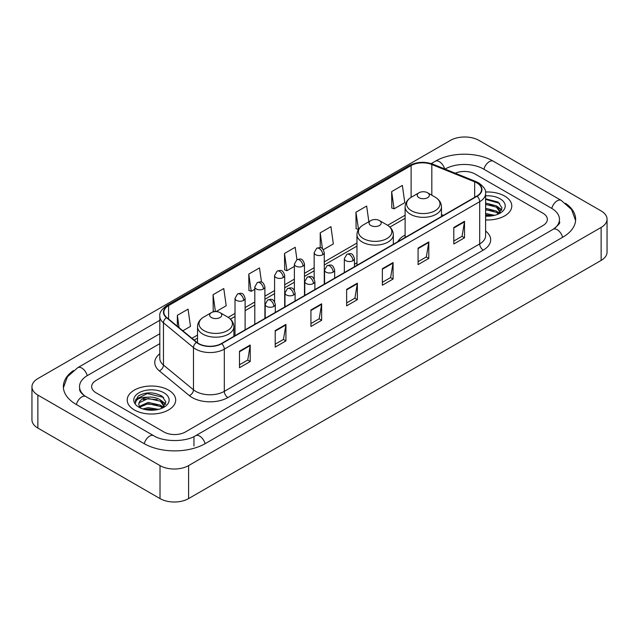 <?xml version="1.0" encoding="UTF-8"?>
<svg xmlns="http://www.w3.org/2000/svg" width="639" height="639" viewBox="0 0 639 639"><rect width="100%" height="100%" fill="white"/><g stroke="black" fill="none" stroke-linecap="round" stroke-linejoin="round"><path stroke-width="0.96" d="M356.961 262.829A26.774 15.456 0 0 0 354.445 264.37M405.11 235.032A26.774 15.456 0 0 0 397.762 241.734M504.698 196.085A24.242 14.002 0 0 0 485.512 192.027A24.242 14.002 0 0 1 504.698 196.085A24.242 14.002 0 0 1 511.799 205.982A24.242 14.002 0 0 0 504.698 196.085M168.592 390.125A24.242 14.002 0 0 0 142.17 387.09A24.242 14.002 0 0 0 127.201 400.022A24.242 14.002 0 0 0 134.302 409.926A24.242 14.002 0 0 0 160.724 412.962A24.242 14.002 0 0 0 175.693 400.022A24.242 14.002 0 0 0 168.592 390.125A24.242 14.002 0 0 0 142.17 387.09A24.242 14.002 0 0 0 127.201 400.022A24.242 14.002 0 0 0 134.302 409.926A24.242 14.002 0 0 0 160.724 412.962A24.242 14.002 0 0 0 175.693 400.022A24.242 14.002 0 0 0 168.592 390.125M476.838 182.882A16.167 9.329 180 0 1 481.566 189.479A16.167 9.329 180 0 1 476.838 196.077L221.453 343.526A16.167 9.329 180 0 1 196.788 342.28L166.779 317.535A16.167 9.329 180 0 1 163.856 312.183A16.167 9.329 180 0 1 168.592 305.586L411.117 165.557A16.167 9.329 180 0 1 431.82 164.511L474.673 181.835A16.167 9.329 180 0 1 476.838 182.882M477.117 182.722A16.566 9.569 0 0 0 474.913 181.644L432.052 164.319A16.566 9.569 0 0 0 410.837 165.389L168.305 305.418A16.566 9.569 0 0 0 166.444 317.671L196.453 342.408A16.566 9.569 0 0 0 221.741 343.686L477.117 196.245A16.566 9.569 0 0 0 477.117 182.722M239.489 351.218L239.489 367.713L250.208 361.522L250.208 345.028L239.489 351.218M239.489 364.789L247.748 360.021L250.168 345.579A4.042 2.332 -120 0 0 250.208 345.028M247.676 360.061L250.208 361.522M275.209 330.595L275.209 347.089L285.929 340.906L285.929 324.404L275.209 330.595M275.209 344.165L283.46 339.397L285.881 324.955A4.042 2.332 -120 0 0 285.929 324.404M283.389 339.445L285.929 340.906M310.929 309.971L310.929 326.473L321.641 320.283L321.641 303.789L310.929 309.971M310.929 323.542L319.18 318.781L321.601 304.332A4.042 2.332 -120 0 0 321.641 303.789M319.109 318.821L321.641 320.283M453.794 227.484L453.794 243.986L464.513 237.796L464.513 221.302L453.794 227.484M453.794 241.055L462.053 236.294L464.473 221.853A4.042 2.332 -120 0 0 464.513 221.302M461.981 236.334L464.513 237.796M418.082 248.108L418.082 264.61L428.793 258.42L428.793 241.925L418.082 248.108M418.082 261.678L426.333 256.918L428.753 242.469A4.042 2.332 -120 0 0 428.793 241.925M426.261 256.958L428.793 258.42M382.362 268.731L382.362 285.226L393.081 279.043L393.081 262.541L382.362 268.731M382.362 282.302L390.613 277.534L393.033 263.092A4.042 2.332 -120 0 0 393.081 262.541M390.541 277.574L393.081 279.043M346.642 289.355L346.642 305.849L357.361 299.659L357.361 283.165L346.642 289.355M346.642 302.918L354.901 298.157L357.321 283.716A4.042 2.332 -120 0 0 357.361 283.165M354.829 298.197L357.361 299.659M485.608 219.936A24.242 14.002 0 0 0 511.799 205.982A24.242 14.002 0 0 1 485.608 219.936M163.951 431.988A15.152 8.746 0 0 0 185.382 431.988L542.91 225.567A15.152 8.746 0 0 0 547.351 219.385A15.152 8.746 0 0 0 542.91 213.194L475.049 174.016A15.152 8.746 0 0 0 455.24 173.201A15.152 8.746 0 0 1 475.049 174.016L542.91 213.194A15.152 8.746 0 0 1 547.351 219.385A15.152 8.746 0 0 1 542.91 225.567L185.382 431.988A15.152 8.746 0 0 1 163.951 431.988L96.09 392.809L163.951 431.988M159.814 343.646L96.09 380.437A15.152 8.746 0 0 0 91.649 386.619A15.152 8.746 0 0 0 96.09 392.809A15.152 8.746 0 0 1 91.649 386.619A15.152 8.746 0 0 1 96.09 380.437L159.814 343.646M216.094 311.592L226.198 305.762L223.778 288.524L213.059 294.715L213.234 311.113M182.85 330.786L190.478 326.385L188.058 309.148L177.346 315.331L177.346 326.249M323.31 249.697L333.35 243.898L330.93 226.661L320.211 232.852L320.211 247.692M368.847 221.725L366.65 206.038L355.931 212.228L356.107 228.626M391.651 191.604L394.071 208.841L404.783 202.659L402.362 185.422L391.651 191.604L391.819 208.002M261.495 282.142L259.498 267.909L248.779 274.091L248.954 290.489M296.951 259.666L295.21 247.285L284.499 253.467L284.667 269.866M284.499 253.467L286.919 270.704L294.379 266.399M286.919 270.704L284.499 269.802M320.211 232.852L322.447 248.763M355.931 212.228L358.527 229.361M358.351 229.465L355.931 228.562M394.071 208.841L391.651 207.939M248.779 274.091L251.199 291.328L254.801 289.251M251.199 291.328L248.779 290.425M214.648 311.64L213.059 311.049M213.059 294.715L215.431 311.592M177.346 315.331L179.08 327.671M554.436 228.506A27.277 15.751 0 0 0 559.476 219.385A27.277 15.751 0 0 0 551.481 208.25L483.619 169.071A27.277 15.751 0 0 0 445.048 169.071L445.032 169.079M159.814 333.742L87.519 375.484A27.277 15.751 0 0 0 79.524 386.619A27.277 15.751 0 0 0 84.564 395.741M160.022 465.599A20.208 11.662 0 0 0 188.593 465.599L601.131 227.428A20.208 11.662 0 0 0 607.05 219.177A20.208 11.662 0 0 0 601.131 210.926L478.978 140.404A20.208 11.662 0 0 0 450.407 140.404L37.869 378.584A20.208 11.662 0 0 0 31.95 386.827A20.208 11.662 0 0 0 37.869 395.078L160.022 465.599L160.022 498.596A20.208 11.662 0 0 0 188.593 498.596L601.131 260.416A20.208 11.662 0 0 0 607.05 252.173L607.05 219.177M31.95 386.827L31.95 419.823A20.208 11.662 0 0 0 37.869 428.074L160.022 498.596M73.405 370.58A43.444 25.081 0 0 0 63.365 386.619A43.444 25.081 0 0 0 76.089 404.359L143.951 443.538A43.444 25.081 0 0 0 205.383 443.538L562.911 237.117A43.444 25.081 0 0 0 575.635 219.385A43.444 25.081 0 0 0 565.595 203.346M485.608 213.506L494.666 215.327M485.608 214.816L492.485 215.782M485.608 208.266L496.479 211.102L499.075 213.586M485.608 209.576L496.479 212.412L498.404 214.041M485.608 203.026L496.479 205.87L500.177 211.685L500.089 212.643M485.608 204.336L496.479 207.172L500.137 212.34M485.608 216.126A17.676 10.208 0 0 0 500.049 213.194A17.676 10.208 0 0 0 500.049 198.761A17.676 10.208 0 0 0 485.608 195.838M498.612 213.945L502.014 207.963L498.132 202.084L485.608 198.793M485.608 199.392L499.69 203.33M485.608 204.632L493.38 205.614M498.803 207.963L501.607 210.311M485.608 209.872L493.38 210.854M498.803 213.202L499.211 213.474M485.608 215.111L492.294 215.814M497.31 206.469L501.767 209.848M497.31 211.709L499.626 213.107M419.008 197.707A6.063 3.499 0 0 0 427.579 197.707A6.063 3.499 0 0 0 427.579 192.762L435.103 197.108A16.702 9.641 0 0 0 435.103 197.108A16.702 9.641 0 0 1 435.103 210.742A16.702 9.641 0 0 1 411.484 210.742A16.702 9.641 0 0 1 411.484 197.108C407.37 199.552 405.246 202.795 405.11 206.844A18.188 10.496 0 0 0 410.438 214.265A18.188 10.496 0 0 0 430.255 216.541A18.188 10.496 0 0 0 441.477 206.844C441.341 202.795 439.225 199.552 435.111 197.108L427.579 192.762A6.063 3.499 0 0 0 419.008 192.762A6.063 3.499 0 0 0 419.008 197.707M370.86 225.511A6.063 3.499 0 0 0 379.43 225.511A6.063 3.499 0 0 0 379.43 220.559L386.962 224.904A16.702 9.641 0 0 1 386.962 238.547A16.702 9.641 0 0 1 363.335 238.547A16.702 9.641 0 0 1 363.335 224.904C359.222 227.348 357.097 230.591 356.961 234.641A18.188 10.496 0 0 0 362.289 242.061A18.188 10.496 0 0 0 382.106 244.338A18.188 10.496 0 0 0 393.328 234.641C393.201 230.591 391.076 227.348 386.962 224.904L379.43 220.559A6.063 3.499 0 0 0 370.86 220.559A6.063 3.499 0 0 0 370.86 225.511M211.421 317.559A6.063 3.499 0 0 0 219.992 317.559A6.063 3.499 0 0 0 219.992 312.615L227.516 316.96A16.702 9.641 0 0 1 227.516 330.595A16.702 9.641 0 0 1 203.897 330.595A16.702 9.641 0 0 1 203.889 316.96C199.775 319.404 197.659 322.647 197.523 326.697A18.188 10.496 0 0 0 202.851 334.117A18.188 10.496 0 0 0 222.668 336.394A18.188 10.496 0 0 0 233.89 326.697C233.754 322.647 231.63 319.404 227.516 316.96L219.992 312.615A6.063 3.499 0 0 0 211.421 312.615A6.063 3.499 0 0 0 211.421 317.559M142.824 408.936L148.184 407.626L158.56 409.367M144.925 409.511L148.184 408.936L156.387 409.831M139.422 406.372L148.184 402.394L160.381 405.15L162.977 407.626M139.861 407.091L148.184 403.696L160.381 406.46L162.298 408.081M162.514 407.986L165.908 402.011L162.034 396.132C153.727 391.843 145.796 391.795 138.256 395.988L135.348 401.316L135.628 403.033C135.787 399.191 139.741 397.258 147.481 397.226A12.628 7.293 0 0 0 138.823 404.152A12.628 7.293 0 0 0 139.438 406.396L140.939 408.233M147.481 397.226C152.322 396.723 156.619 397.618 160.381 399.91L164.079 405.733L163.991 406.692M138.823 404.295L139.254 402.746L148.184 398.464L160.381 401.22L164.039 406.388M163.951 392.809A17.676 10.208 0 0 0 138.951 392.809A17.676 10.208 0 0 0 138.951 407.243A17.676 10.208 0 0 0 163.951 407.243A17.676 10.208 0 0 0 163.951 392.809M135.348 401.436L135.899 399.279L147.282 393.576L163.592 397.378M143.376 399.543L147.282 398.816L157.282 399.663M162.697 402.011L165.509 404.359M143.376 404.783L147.282 404.056L157.282 404.902M162.697 407.251L163.113 407.514M145.261 409.583L156.196 409.855M161.204 400.517L165.669 403.896M161.204 405.749L163.528 407.155M485.608 231.046A25.256 14.585 180 0 1 483.268 250.113L227.883 397.554A5.048 2.915 60 0 1 224.313 391.364L479.689 243.922A20.208 11.662 0 0 0 485.608 235.671L485.608 193.441A20.208 11.662 180 0 1 479.689 201.692A5.048 2.915 -120 0 0 477.117 196.245M227.883 397.554A25.256 14.585 180 0 1 192.171 397.554A25.256 14.585 180 0 1 189.336 395.605L159.327 370.86A25.256 14.585 180 0 1 159.814 353.75M195.742 391.364A20.208 11.662 0 0 0 224.313 391.364L224.313 349.134A20.208 11.662 180 0 1 193.473 347.576L163.464 322.831A20.208 11.662 180 0 1 159.814 316.137L159.814 358.375A20.208 11.662 0 0 0 163.464 365.069L193.473 389.806A20.208 11.662 0 0 0 195.742 391.364M485.608 193.441C486.287 190.286 483.963 186.764 478.643 182.882L475.991 181.588A5.048 2.364 112 0 0 474.913 181.644M475.991 181.588L433.138 164.263C424.767 161.308 416.828 161.739 409.311 165.557A5.048 2.915 60 0 1 410.837 165.389M168.305 305.418A5.048 2.915 -120 0 0 166.779 305.578C161.531 309.348 159.215 312.87 159.814 316.137M166.444 317.671A5.048 3.379 129.5 0 0 163.464 322.831L163.464 365.069A5.048 3.379 -50.5 0 1 159.327 370.86M433.138 164.263A5.048 2.364 112 0 0 432.052 164.319M196.453 342.408A5.048 3.379 129.5 0 0 193.473 347.576L193.473 389.806A5.048 3.379 -50.5 0 1 189.336 395.605M221.741 343.686A5.048 2.915 60 0 1 224.313 349.134L479.689 201.692L479.689 243.922A5.048 2.915 60 0 0 483.268 250.113M168.592 305.586L168.592 319.029M474.673 181.835L474.673 197.323M431.82 164.511L431.82 195.207M443.402 215.383L441.477 214.608M411.117 165.557L411.117 197.323M405.11 215.223L387.633 225.311M356.961 243.02L324.269 261.894M314.164 267.725L304.476 273.316M294.379 279.155L284.69 284.746M274.586 290.577L264.905 296.169M254.801 301.999L245.112 307.591M235.016 313.422L228.187 317.367M197.523 335.068L191.948 338.287M346.642 289.874L357.321 283.716M382.362 269.251L393.033 263.092M418.082 248.635L428.753 242.469M453.794 228.011L464.473 221.853M310.929 310.498L321.601 304.332M275.209 331.114L285.881 324.955M239.489 351.738L250.168 345.579M205.079 443.714A8.083 4.665 -120 0 0 199.672 436.11A8.083 4.665 -120 0 0 195.63 435.71C185.685 442.14 163.64 442.14 153.703 435.71L85.842 396.531C85.035 396.236 81.097 393.552 79.859 390.709L79.524 389.095M144.254 443.714A8.083 4.665 -60 0 1 149.662 436.11A8.083 4.665 -60 0 1 153.703 435.71M76.392 404.535A8.083 4.665 -60 0 1 81.8 396.931A8.083 4.665 -60 0 1 85.842 396.531M63.405 387.761L67.43 376.77L77.758 367.665A8.083 4.665 60 0 1 81.8 368.064A8.083 4.665 60 0 1 87.216 375.668M431.229 163.592L435.295 161.244A8.083 4.665 60 0 1 439.328 161.643A8.083 4.665 60 0 1 444.656 168.928M435.295 161.244C451.054 151.866 477.613 151.866 493.38 161.244A8.083 4.665 120 0 0 489.338 161.643A8.083 4.665 120 0 0 483.923 169.239M575.595 220.519L571.57 209.528L561.242 200.422A8.083 4.665 120 0 0 557.2 200.822A8.083 4.665 120 0 0 551.784 208.426M562.608 237.293A8.083 4.665 -120 0 0 557.2 229.697A8.083 4.665 -120 0 0 553.158 229.297L195.63 435.71M188.593 498.596L188.593 465.599M37.869 428.074L37.869 395.078M601.131 260.416L601.131 227.428M193.952 446.014L193.952 436.94M352.968 260.704A5.048 2.915 0 0 0 354.445 258.643C352.401 252.165 350.404 253.459 346.873 254.274A5.048 2.915 60 0 1 349.397 254.522A5.048 2.915 -120 0 1 352.968 260.704A5.048 2.915 0 0 1 345.827 260.704A5.048 2.915 0 0 1 344.341 258.643L346.873 254.274M333.183 272.134A5.048 2.915 0 0 0 334.66 270.073C332.607 263.587 330.619 264.881 327.08 265.696A5.048 2.915 60 0 1 329.604 265.944A5.048 2.915 -120 0 1 333.183 272.134A5.048 2.915 0 0 1 326.034 272.134A5.048 2.915 0 0 1 324.556 270.073L327.08 265.696M313.39 283.556A5.048 2.915 0 0 0 314.875 281.495C312.822 275.018 310.826 276.304 307.295 277.118A5.048 2.915 60 0 1 309.819 277.366A5.048 2.915 -120 0 1 313.39 283.556A5.048 2.915 0 0 1 306.249 283.556A5.048 2.915 0 0 1 304.771 281.495L307.295 277.118M293.605 294.978A5.048 2.915 0 0 0 295.082 292.918C293.037 286.44 291.041 287.726 287.51 288.54A5.048 2.915 60 0 1 290.034 288.796A5.048 2.915 -120 0 1 293.605 294.978A5.048 2.915 0 0 1 286.464 294.978A5.048 2.915 0 0 1 284.978 292.918L287.51 288.54M273.819 306.408A5.048 2.915 0 0 0 275.297 304.34C273.244 297.862 271.255 299.156 267.717 299.971A5.048 2.915 60 0 1 270.249 300.218A5.048 2.915 -120 0 1 273.819 306.408A5.048 2.915 0 0 1 266.671 306.408A5.048 2.915 0 0 1 265.193 304.34L267.717 299.971M322.783 254.705A5.048 2.915 0 0 0 324.269 252.645C322.216 246.167 320.227 247.453 316.688 248.267A5.048 2.915 60 0 1 319.212 248.523A5.048 2.915 -120 0 1 322.783 254.705A5.048 2.915 0 0 1 315.642 254.705A5.048 2.915 0 0 1 314.164 252.645L316.688 248.267M302.998 266.128A5.048 2.915 0 0 0 304.476 264.067C302.431 257.589 300.434 258.883 296.903 259.698A5.048 2.915 60 0 1 299.427 259.945A5.048 2.915 -120 0 1 302.998 266.128A5.048 2.915 0 0 1 295.857 266.128A5.048 2.915 0 0 1 294.379 264.067L296.903 259.698M283.213 277.558A5.048 2.915 0 0 0 284.69 275.497C282.638 269.011 280.649 270.305 277.11 271.12A5.048 2.915 60 0 1 279.642 271.367A5.048 2.915 -120 0 1 283.213 277.558A5.048 2.915 0 0 1 276.064 277.558A5.048 2.915 0 0 1 274.586 275.497L277.11 271.12M263.42 288.98A5.048 2.915 0 0 0 264.905 286.919C262.853 280.441 260.864 281.727 257.325 282.542A5.048 2.915 60 0 1 259.849 282.789A5.048 2.915 -120 0 1 263.42 288.98A5.048 2.915 0 0 1 256.279 288.98A5.048 2.915 0 0 1 254.801 286.919L257.325 282.542M243.635 300.402A5.048 2.915 0 0 0 245.112 298.341C243.068 291.863 241.071 293.149 237.54 293.964A5.048 2.915 60 0 1 240.064 294.22A5.048 2.915 -120 0 1 243.635 300.402A5.048 2.915 0 0 1 236.494 300.402A5.048 2.915 0 0 1 235.016 298.341L237.54 293.964M409.311 165.557L166.779 305.578M405.11 218.298L389.894 227.085M356.961 246.095L324.269 264.969M314.164 270.8L304.476 276.391M294.379 282.23L284.69 287.822M274.586 293.652L264.905 299.244M254.801 305.075L245.112 310.666M235.016 316.497L230.447 319.133M197.523 338.143L194.144 340.1M559.476 221.861C560.603 222.676 558.494 225.152 553.158 229.297M493.38 161.244L561.242 200.422M77.758 367.665L159.814 320.291M500.177 212.547L500.177 211.685M441.477 216.493L441.477 206.844M405.11 237.492L405.11 206.844M419.008 192.762L411.484 197.108M393.328 244.29L393.328 234.641M356.961 265.289L356.961 234.641M370.86 220.559L363.335 224.904M233.89 336.346L233.89 326.697M197.523 342.839L197.523 326.697M211.421 312.615L203.889 316.96M354.445 266.743L354.445 258.643M344.341 272.573L344.341 258.643M334.66 278.165L334.66 270.073M324.556 283.996L324.556 270.073M314.875 289.587L314.875 281.495M304.771 295.426L304.771 281.495M295.082 301.017L295.082 292.918M284.978 306.848L284.978 292.918M275.297 312.439L275.297 304.34M265.193 318.27L265.193 304.34M324.269 284.163L324.269 252.645M314.164 278.916L314.164 252.645M304.476 295.593L304.476 264.067M294.379 290.338L294.379 264.067M284.69 307.016L284.69 275.497M274.586 301.76L274.586 275.497M264.905 318.438L264.905 286.919M254.801 324.269L254.801 286.919M245.112 329.86L245.112 298.341M235.016 335.699L235.016 298.341M164.079 406.596L164.079 405.733"/></g></svg>
